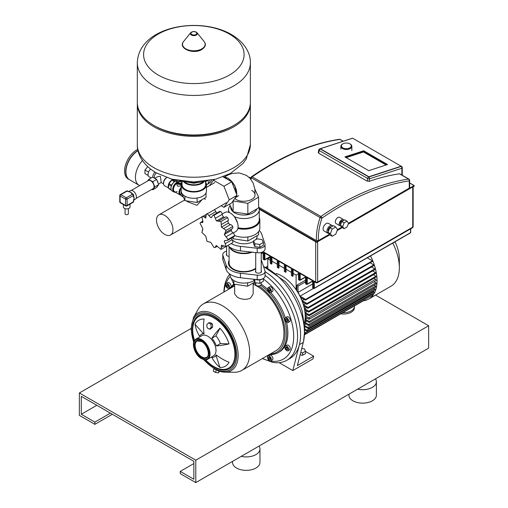 <?xml version="1.0" encoding="UTF-8"?>
<svg xmlns="http://www.w3.org/2000/svg" width="508" height="508" viewBox="0 0 508 508"><rect width="100%" height="100%" fill="white"/><g stroke="black" fill="none" stroke-linecap="round" stroke-linejoin="round"><path stroke-width="0.76" d="M300.114 354.889L302.609 355.27L305.524 353.593L305.524 351.219L304.457 348.92L301.739 348.501M300.698 352.603L302.609 352.895L302.609 355.27M302.609 352.895L305.524 351.219M206.451 184.341A2.743 1.587 -120 0 0 207.562 184.264A2.743 1.587 -120 0 0 207.912 183.807L209.264 180.632M182.042 182.131A12.624 7.29 0 0 0 181.223 184.715A12.624 7.29 0 0 0 184.918 189.871A12.624 7.29 0 0 0 198.672 191.453A12.624 7.29 0 0 0 206.47 184.715A12.624 7.29 0 0 0 205.645 182.131M181.223 184.715L181.223 190.989A12.624 7.29 0 0 0 184.918 196.145A12.624 7.29 0 0 0 197.11 198.031A12.624 7.29 0 0 0 206.038 192.875A12.624 7.29 0 0 0 206.47 190.989L206.47 184.715M185.236 182.378A10.979 6.337 0 0 0 186.08 182.924A10.979 6.337 0 0 0 202.451 182.378M182.042 181.578L182.042 184.715A11.798 6.814 0 0 0 193.846 191.529A11.798 6.814 0 0 0 205.645 184.715L205.645 181.578M183.852 182.067A11.798 6.814 0 0 0 203.835 182.067M181.648 192.875L184.918 200.628L197.11 202.514L206.038 197.358L206.038 192.875M184.918 196.145L184.918 200.628M197.11 198.031L197.11 202.514M137.312 102.349A56.534 32.639 0 0 0 153.867 125.425A56.534 32.639 0 0 0 233.82 125.425L233.82 125.425A56.534 32.639 0 0 0 250.374 102.349L250.374 62.795A56.534 32.639 180 0 1 233.82 85.871A56.534 32.639 180 0 1 153.867 85.871A56.534 32.639 180 0 1 137.312 62.795L137.312 102.349M158.306 75.076A50.26 29.02 180 0 1 158.306 34.036A50.26 29.02 180 0 1 229.381 34.036A50.26 29.02 180 0 1 229.381 75.076A50.26 29.02 180 0 1 158.306 75.076M233.82 125.425L232.651 126.098A54.889 31.686 0 0 0 232.658 126.098L233.82 125.425M137.325 103.022A56.534 32.639 0 0 0 137.312 103.696A56.534 32.639 0 0 0 172.212 133.845A56.534 32.639 0 0 0 233.82 126.771A56.534 32.639 0 0 0 250.374 103.696A56.534 32.639 0 0 0 250.368 103.022M153.867 125.425L155.035 126.098A54.889 31.686 0 0 0 232.651 126.098M156.508 220.167A11.633 6.718 -120 0 0 161.588 231.877A11.633 6.718 -120 0 0 170.555 234.994A11.633 6.718 -120 0 0 172.961 229.667A11.633 6.718 -120 0 0 167.888 217.957A11.633 6.718 -120 0 0 158.915 214.84A11.633 6.718 -120 0 0 156.508 220.167M202.076 199.644L196.983 205.315L188.024 201.968L186.309 200.844M230.251 276.358L230.137 275.838M248.234 282.696L246.729 282.924M230.994 277.971L233.826 284.067L247.599 286.201L247.599 283.064M247.599 286.201L254.648 282.13M234.696 281.064L233.826 280.93L233.591 280.429M233.826 284.067L233.826 280.93M123.406 204.565L123.406 206.991A3.296 1.899 0 0 0 125.444 208.75A3.296 1.899 0 0 0 129.032 208.337A3.296 1.899 0 0 0 129.997 206.991L129.997 204.114M125.057 208.636L125.057 213.716A1.645 0.953 0 0 0 126.073 214.592A1.645 0.953 0 0 0 127.864 214.382A1.645 0.953 0 0 0 128.346 213.716L128.346 208.636M129.546 191.783A4.94 2.851 60 0 1 130.581 192.202A4.94 2.851 60 0 1 132.124 193.51L132.55 193.865A1.099 0.635 120 0 0 132.004 193.916L132.524 194.221A1.099 0.635 60 0 1 133.299 195.561A1.099 0.635 0 0 0 133.623 195.116A1.099 1.099 0 0 0 133.071 194.164A1.099 0.635 120 0 0 132.524 194.221L126.314 197.803A1.099 0.635 120 0 0 125.539 199.149A1.099 0.635 0 0 0 127.089 199.149A1.099 0.635 -120 0 0 126.314 197.803L120.879 194.666A1.099 0.635 -120 0 0 120.332 194.615A1.099 1.099 0 0 0 119.78 195.561A1.099 0.635 0 0 0 120.104 196.012A1.099 0.635 -60 0 1 120.879 194.666L127.089 191.084A1.099 0.635 -60 0 1 127.641 191.027A1.099 1.099 0 0 0 126.543 191.027A1.099 0.635 60 0 1 127.089 191.084L127.61 191.383A1.099 0.635 -60 0 1 128.162 191.326A1.099 0.635 -60 0 1 128.168 191.332L129.546 191.783M133.718 196.259A4.94 2.851 60 0 1 134.074 198.253A4.94 2.851 60 0 1 133.922 199.358L133.623 200.787A1.099 0.635 180 0 1 133.623 200.787A1.099 0.635 180 0 1 133.299 201.238L133.299 201.835A1.099 0.635 60 0 1 133.071 202.336A1.099 1.099 0 0 0 133.623 201.39A1.099 0.635 180 0 1 133.299 201.835L127.089 205.423A1.099 0.635 180 0 1 125.539 205.423A1.099 0.635 120 0 0 125.762 205.924A1.099 1.099 0 0 0 126.86 205.924A1.099 0.635 -120 0 0 127.089 205.423L127.089 199.149L133.299 195.561L133.299 196.164A1.099 0.635 0 0 0 133.623 195.72L133.718 196.259M128.765 191.579L130.442 190.614A4.94 2.851 60 0 1 134.245 191.935A4.94 2.851 60 0 1 136.404 196.907A4.94 2.851 60 0 1 135.382 199.168L133.706 200.139M127.61 191.383L130.581 192.202L132.004 193.916M133.299 196.164L134.074 198.253L133.299 201.238M139.732 185.566A17.291 9.982 -60 0 1 139.014 185.217L129.508 179.724A17.291 9.982 -60 0 1 125.927 171.812A17.291 9.982 -60 0 1 138.03 150.711A17.012 9.823 -60 0 0 125.927 171.59A17.012 9.823 -60 0 0 125.927 171.698M139.014 185.217A17.291 9.982 -60 0 1 135.433 177.298A17.291 9.982 -60 0 1 142.418 160.515M147.803 166.7L144.945 170.002L144.945 173.622L148.171 175.489M144.945 170.002L148.565 172.091M131.388 190.379L148.431 180.543A4.667 2.692 60 0 1 152.025 181.794A4.667 2.692 60 0 1 154.064 186.487A4.667 2.692 60 0 1 153.099 188.627L136.055 198.463M152.781 181.712L156.661 179.476L152.629 177.146L148.749 179.387L152.781 181.712L154.8 186.912L152.781 189.782L151.936 189.294M156.661 179.476L158.68 184.671L154.8 186.912M158.68 184.671L156.661 187.541L152.781 189.782M147.593 181.026L148.749 179.387M163.57 183.464L163.57 182.569A3.842 2.216 -60 0 1 166.287 177.864L166.745 177.597A4.94 2.851 -60 0 0 163.57 183.464A4.94 2.851 -60 0 0 164.592 185.725L168.618 188.049M168.618 187.776A4.94 2.851 -60 0 1 171.723 180.105A4.94 2.851 -60 0 1 172.288 179.832M172.542 179.743A4.94 2.851 -60 0 1 174.193 179.857A4.94 2.851 -60 0 1 174.25 179.895M154.737 178.359L157.81 176.587L160.369 176.257L161.214 182.48L158.445 184.074M156.972 180.27A3.404 1.962 60 0 1 158.013 182.963M157.067 180.524A3.677 2.121 60 0 1 157.988 182.893M166.287 177.864L166.745 177.597M154.426 178.181A3.842 2.216 -60 0 1 156.362 172.917M152.705 177.19A4.94 2.851 -60 0 1 154.978 172.098M151.181 177.978L149.073 176.759A4.94 2.851 -60 0 1 148.165 173.387A4.94 2.851 -60 0 1 150.641 169.107M175.412 192.214A5.702 3.296 -60 0 1 173.914 191.986A5.702 3.296 -60 0 1 172.733 189.376A5.702 3.296 -60 0 1 176.397 182.626M174.923 181.439A5.429 3.137 -60 0 0 174.828 181.496A5.429 3.137 -60 0 0 174.46 181.724A5.429 3.137 120 0 0 171.698 185.16A5.429 3.137 -60 0 0 171.336 186.106A5.429 3.137 120 0 0 170.986 188.144L170.986 188.366A5.702 3.296 -60 0 1 175.019 181.381A5.702 3.296 -60 0 1 176.384 180.867M173.914 191.986L172.168 190.983A5.702 3.296 -60 0 1 170.986 188.366M181.223 188.424A4.667 2.692 120 0 0 179.68 192.538A4.667 2.692 120 0 0 180.645 194.672L181.039 194.901M181.223 187.369A5.156 2.978 120 0 0 178.987 192.538A5.156 2.978 120 0 0 180.054 194.901A5.156 2.978 120 0 0 181.039 195.142M176.746 183.325A5.156 2.978 120 0 0 173.507 189.376A5.156 2.978 120 0 0 174.581 191.738A5.156 2.978 120 0 0 177.095 191.516M181.223 185.852L177.736 186.284L176.936 184.829L176.936 183.509M181.273 184.029A5.486 3.169 -120 0 1 180.01 183.54L177.349 182.004A3.296 1.899 180 0 1 176.384 180.664A3.296 1.899 180 0 1 176.46 180.257M179.864 184.353A3.296 1.899 180 0 1 177.349 183.801A3.296 1.899 180 0 1 176.384 182.455L176.384 180.664L175.273 180.003M181.248 181.566L179.102 181.902L179.102 180.753M179.102 181.902L177.533 180.994L177.533 180.467M177.349 182.004L177.349 182.905L180.01 184.442A6.585 3.804 -120 0 0 181.223 184.95M183.21 196.952L181.4 195.91A5.429 3.137 -60 0 1 181.039 195.383L181.039 191.706A5.429 3.137 -60 0 1 181.223 191.179M181.039 195.383L183.013 196.526M174.46 181.724L171.742 180.156A5.429 3.137 -60 0 1 172.479 179.737L175.177 181.292M171.361 190.113L168.986 188.735A5.429 3.137 -60 0 1 168.618 188.214L171.19 189.7M171.336 186.106L168.618 184.537A5.429 3.137 -60 0 1 168.986 183.591L171.698 185.16M168.986 183.591L171.742 180.156M168.618 188.214L168.618 184.537M172.479 179.737L175.139 179.972M129.407 179.667A17.291 9.982 -60 0 1 129.311 179.616L128.149 178.943A17.291 9.982 -60 0 1 124.568 171.025A17.291 9.982 -60 0 1 137.744 149.346M129.311 179.616A17.291 9.982 -60 0 1 125.73 171.698A17.291 9.982 -60 0 1 137.979 150.508M209.658 185.541L213.417 180.2L223.945 186.277L229.216 199.854L223.945 207.34L221.196 205.753M214.687 179.464L213.417 180.2M223.082 176.816L231.712 181.8L223.945 186.277M231.712 181.8L236.976 195.37L229.216 199.854M236.976 195.37L231.712 202.863L223.945 207.34M251.752 190.367C253.911 191.649 254.991 193.192 254.997 194.983C255.365 200.425 242.373 203.467 236.068 199.415L234.867 198.596M239.078 239.662A13.252 7.652 0 0 0 241.922 240.1M252.184 238.512A13.252 7.652 0 0 0 254.267 237.312M259.277 217.595A15.919 9.188 180 0 1 259.829 219.989L259.829 228.054A15.919 9.188 180 0 1 251.143 236.239A15.919 9.188 180 0 1 234.569 235.496M259.829 219.989A15.919 9.188 180 0 1 237.865 228.486M258.604 207.08A15.367 8.871 180 0 1 259.277 209.677L259.277 219.539A15.367 8.871 180 0 1 238.004 227.73M259.277 209.677A15.367 8.871 180 0 1 250.565 217.678A15.367 8.871 180 0 1 234.309 216.605M234.848 217.329L237.541 222.853M256.819 208.947A13.17 7.607 180 0 1 247.714 214.719A13.17 7.607 180 0 1 234.594 212.814A13.17 7.607 180 0 1 233.191 211.861M254.864 189.103L258.604 197.161L247.847 203.371L233.07 200.927M258.604 197.161L258.604 207.918L247.847 214.128L233.153 211.855L229.559 204.102M247.847 214.128L247.847 203.371M233.153 211.855L233.153 201.098M233.134 211.817A13.17 7.607 180 0 1 230.734 207.442L230.734 206.648M229.375 212.56A15.367 8.871 180 0 1 228.543 209.677A15.367 8.871 180 0 1 230.257 205.607M232.556 237.458L233.153 238.747L247.847 241.021L258.604 234.81L258.604 231.591M233.153 237.109L233.153 238.747M247.847 236.957L247.847 241.021M255.422 279.425A5.486 3.169 0 0 0 262.344 279.032A5.486 3.169 0 0 0 262.7 278.803M261.207 282.556L261.207 284.41A2.743 1.587 180 0 1 260.401 285.528L260.013 285.75L260.401 285.528A2.743 1.587 180 0 1 256.521 285.528A2.743 1.587 180 0 1 255.721 284.41L255.721 282.753M256.737 285.642A2.197 1.27 0 0 0 256.908 285.75A2.197 1.27 0 0 0 260.013 285.75M253.568 279.222L254.876 282.626L259.779 283.381L263.36 281.311L263.36 278.435M254.876 279.368L254.876 282.626M259.779 279.864L259.779 283.381M263.36 242.411L262.045 239.586L257.15 238.83L253.568 240.9L253.568 243.764L254.876 246.596L259.779 247.352L263.36 245.281L263.36 242.411L259.779 244.481L259.779 247.352M253.568 240.9L254.876 243.726L254.876 246.596M254.876 243.726L259.779 244.481M233.172 233.032L235.814 231.508A10.979 6.337 -120 0 0 237.496 222.714A10.979 6.337 -120 0 0 230.327 213.042A10.979 6.337 -120 0 0 224.834 212.496L222.199 214.02M225.501 240.436L224.282 241.135L224.765 240.614L227.374 240.449L227.997 239.484L224.282 234.525L225.266 232.683L232.283 228.657A2.743 1.587 60 0 0 232.721 226.524L226.124 230.334L221.418 227.146L221.012 221.475L218.332 221.196M225.031 232.797L226.124 230.334M225.374 217.1A2.743 1.587 60 0 1 225.539 216.98L218.542 221.044L216.465 220.974L214.027 215.284L212.877 215.335L211.43 217.519L210.737 217.672L207.042 213.411M206.267 214.376L205.778 218.116L202.965 216.281M201.924 216.364L202.914 222.186L202.514 222.663M202.914 222.186L200.52 222.472L200.05 223.349L202.914 228.797L202.165 230.473L202.673 230.181M214.211 209.785A2.743 1.587 60 0 1 215.868 211.614A2.927 1.689 -120 0 0 216.891 213.023M212.877 215.335L219.551 211.48A2.743 1.587 60 0 1 220.624 211.474A2.743 1.587 60 0 1 222.244 214.325A2.927 1.689 -120 0 0 223.488 216.922L216.465 220.974M220.624 211.474L214.027 215.284M225.539 216.98A2.743 1.587 60 0 1 227.609 217.665A2.743 1.587 60 0 1 228.181 220.593A2.927 1.689 -120 0 0 228.441 223.088L221.418 227.146M227.609 217.665L221.012 221.475M231.661 229.019A2.927 1.689 -120 0 0 231.305 230.467A2.927 1.689 -120 0 0 232.937 232.842A2.743 1.587 60 0 1 234.594 235.674A2.743 1.587 60 0 1 234.048 236.595L227.374 240.449M234.594 235.674L227.997 239.484M202.482 230.346L201.924 232.493L205.778 236.176L207.042 241.351L210.737 242.341L214.027 247.548L215.017 247.58L216.465 245.65L221.012 249.422L221.418 245.205L226.124 246.469L224.282 241.135M232.588 242.754L226.124 246.469L232.721 242.659A2.743 1.587 60 0 1 232.588 242.754A2.743 1.587 60 0 1 232.435 242.824M211.95 216.967L210.737 217.672M223.488 216.922A2.927 1.689 -120 0 0 224.917 217.341M228.441 223.088A2.927 1.689 -120 0 0 230.473 224.561A2.743 1.587 60 0 1 232.721 226.524M231.305 230.467L224.282 234.525M231.388 238.131A2.927 1.689 -120 0 0 232.099 239.719A2.743 1.587 60 0 1 232.721 242.659M221.012 249.422L227.762 245.542A2.743 1.587 60 0 1 227.749 245.548M215.849 245.758L216.465 245.65M255.721 268.18A14.821 8.553 180 0 1 233.432 269.062A14.821 8.553 180 0 1 229.089 263.011L229.089 246.615M252.19 252.178A14.821 8.553 180 0 1 233.432 251.136A14.821 8.553 180 0 1 229.419 246.875M251.416 252.089A14.268 8.236 180 0 1 233.82 250.908L233.432 250.685A14.821 8.553 180 0 1 229.718 247.098M253.568 241.364A13.252 7.652 180 0 1 253.282 241.529A13.252 7.652 180 0 1 231.813 239.255M257.162 235.636L257.162 236.118A13.252 7.652 180 0 1 255.607 239.719M227.882 245.472A18.11 10.458 0 0 0 240.468 250.869L257.213 252.736A6.585 3.804 0 0 0 265.049 249.003L265.049 244.526A6.585 3.804 180 0 1 257.213 248.26L240.468 246.386A18.11 10.458 180 0 1 231.184 243.561M259.232 230.543A18.11 10.458 180 0 1 261.69 234.137L264.928 243.802A6.585 3.804 180 0 1 265.049 244.526M251.238 252.07A14.821 8.553 180 0 1 233.432 250.685L233.82 250.908M261.207 270.688A3.016 1.74 180 0 1 261.48 271.412A3.016 1.74 180 0 1 260.598 272.644A3.016 1.74 180 0 1 257.308 273.025A3.016 1.74 180 0 1 255.441 271.412A3.016 1.74 180 0 1 255.721 270.688M255.721 268.783A15.475 8.934 180 0 1 254.851 269.329A15.475 8.934 180 0 1 237.985 271.266A15.475 8.934 180 0 1 228.429 263.011A15.475 8.934 180 0 1 229.089 260.433M254.241 269.665A13.83 7.988 0 0 0 255.721 268.51M230.08 274.244L230.08 275.107A13.83 7.988 0 0 0 238.614 282.486A13.83 7.988 0 0 0 253.689 280.759A13.83 7.988 0 0 0 253.943 280.606M230.981 267.189A13.83 7.988 0 0 0 233.578 269.665M229.089 261.772A15.475 8.934 0 0 0 228.473 263.684M261.207 259.912A18.11 10.458 180 0 1 261.69 261.023L264.928 270.688A6.585 3.804 180 0 1 265.049 271.412A6.585 3.804 180 0 1 257.213 275.146L240.468 273.279A18.11 10.458 180 0 1 226.124 264.992L222.891 255.327A6.585 3.804 180 0 1 222.771 254.61A6.585 3.804 180 0 1 226.612 251.149M229.089 256.343A3.016 1.74 180 0 1 226.339 254.61A3.016 1.74 180 0 1 226.612 253.879M222.771 254.61L222.771 259.086A6.585 3.804 0 0 0 222.891 259.81L226.124 269.475A18.11 10.458 0 0 0 240.468 277.755L257.213 279.629A6.585 3.804 0 0 0 265.049 275.895L265.049 271.412M368.745 170.663L344.913 156.902L363.703 150.768L387.534 164.522L368.745 170.663M386.353 164.91L363.538 151.74L363.703 150.768M363.538 151.74L345.929 157.486M352.635 138.208L320.351 148.749L368.865 176.759L401.142 166.218L352.635 138.208M401.142 166.218L401.104 166.459A1.372 0.94 71.9 0 1 401.866 168.237A1.372 0.794 0 0 0 402.272 167.672A1.372 1.372 0 0 0 401.587 166.484A1.372 0.794 120 0 0 401.104 166.459L368.821 177A1.372 0.794 120 0 0 367.678 178.479A1.372 0.572 11.1 0 0 369.589 178.778A1.372 0.94 -108.1 0 0 368.821 177L320.313 148.996A1.372 0.94 -108.1 0 0 319.678 148.901A1.372 1.372 0 0 0 318.757 149.943A1.372 0.572 11.1 0 0 319.164 150.476A1.372 0.794 -60 0 1 320.313 148.996L320.351 148.749M340.817 225.914A3.569 2.057 -60 0 1 339.928 225.762A3.569 2.057 -60 0 1 339.192 224.13A3.569 2.057 -60 0 1 340.747 220.542A3.569 2.057 -60 0 1 343.497 219.583A3.569 2.057 -60 0 1 344.043 220.212M339.928 225.762L336.048 223.526A3.569 2.057 -60 0 1 335.312 221.888A3.569 2.057 -60 0 1 336.868 218.3A3.569 2.057 -60 0 1 339.617 217.341L343.497 219.583M328.771 233.401A4.388 2.534 -60 0 1 327.876 233.197A4.388 2.534 -60 0 1 326.968 231.191A4.388 2.534 -60 0 1 328.886 226.771A4.388 2.534 -60 0 1 332.264 225.596A4.388 2.534 -60 0 1 332.759 226.054M327.876 233.197L323.996 230.956A4.388 2.534 -60 0 1 323.088 228.949A4.388 2.534 -60 0 1 324.999 224.53A4.388 2.534 -60 0 1 328.384 223.355L332.264 225.596M340.614 224.574A2.197 1.27 -60 0 1 340.163 223.571A2.197 1.27 -60 0 1 341.122 221.361A2.197 1.27 -60 0 1 342.811 220.77L342.938 220.847M328.384 231.477A2.743 1.587 -60 0 1 328.13 230.518A2.743 1.587 -60 0 1 329.203 227.895A2.743 1.587 -60 0 1 331.235 226.93M409.645 180.321A1.372 1.372 0 0 0 408.959 179.134A1.372 0.794 120 0 0 408.61 179.076A1.372 1.016 81.7 0 1 409.245 180.88A1.372 0.794 -0 0 0 409.645 180.321L409.645 187.611A1.372 0.794 180 0 1 409.245 188.17L348.507 223.234L347.053 226.987L344.138 228.67L342.684 226.6L344.138 222.841L347.053 221.164L348.507 223.234M250.933 179.387A51.518 29.743 -60 0 1 251.428 177.889A1.372 0.794 -60 0 1 252.209 176.822A1.372 0.711 -124.6 0 0 251.524 176.752A1.372 1.372 0 0 0 251.003 177.438A1.372 0.362 18.8 0 0 251.428 177.889L320.123 217.551A1.372 0.362 18.8 0 0 321.964 218.103A1.372 0.711 -124.6 0 0 320.904 216.478A1.372 0.794 120 0 0 320.123 217.551A51.518 29.743 120 0 0 316.484 240.601L318.427 240.601L329.381 234.277M337.534 229.565L335.744 234.188L332.162 236.258L329.832 234.912L328.041 232.366L329.832 227.743L333.413 225.673L335.744 227.019L337.534 229.565L341.7 227.165M316.484 240.601L258.68 207.226M401.866 175.038L401.866 168.237L369.589 178.778L369.075 181.4A277.711 160.338 120 0 1 399.491 173.806A1.372 0.794 -60 0 1 399.84 173.863L408.959 179.134M369.367 181.235L366.852 180.937M318.637 153.168L319.164 150.476L367.678 178.479L367.151 181.178L318.637 153.168L318.237 152.616L318.757 149.943M345.167 157.048L363.658 151.009L387.236 164.617M312.598 281.026L306.584 284.366L307.251 284.118L307.251 277.635L306.47 276.72L312.757 280.353L312.668 280.765M307.251 277.622L312.598 280.721M305.537 276.644L300.069 273.488L299.409 272.644L305.695 276.276L305.606 276.689M298.469 272.567L293.002 269.411L292.348 268.567L298.634 272.199L298.545 272.612M286.055 271.882L285.28 271.882L286.055 271.882L286.055 265.398L285.28 264.49L291.567 268.116L291.478 268.529M286.055 265.386L291.408 268.491M284.347 264.414L278.873 261.252L278.219 260.413L284.505 264.039L284.416 264.452M271.932 263.728L271.151 263.728L271.932 263.728L271.932 257.245L271.151 256.33L277.444 259.963L277.349 260.375M271.932 257.226L277.279 260.331M270.218 256.254L264.751 253.098L264.09 252.254L270.377 255.886L270.288 256.299M263.119 251.695L263.227 252.216M314.312 281.699L315.995 282.683A1.372 1.372 0 0 0 317.367 282.683A1.372 0.794 -120 0 0 317.646 282.054A1.372 0.794 180 0 1 315.709 282.054L313.538 280.803L314.312 281.699M250.819 177.984L249.587 177.273L249.206 177.489M332.162 236.258L330.365 233.705L332.162 229.089L335.744 227.019M328.041 232.366L330.365 233.705M329.832 227.743L332.162 229.089M344.138 228.67L341.808 227.324L340.354 225.254L341.808 221.501L344.722 219.818L347.053 221.164M340.354 225.254L342.684 226.6M341.808 221.501L344.138 222.841M386.061 165.005L363.499 151.981L346.183 157.632M363.658 151.009L363.499 151.981M342.684 143.967A5.486 3.169 0 0 0 342.481 144.075A5.486 3.169 0 0 0 340.868 146.317A5.486 3.169 0 0 0 342.481 148.558A5.486 3.169 0 0 0 348.463 149.244A5.486 3.169 0 0 0 351.847 146.317A5.486 3.169 0 0 0 350.241 144.075L349.853 143.853A4.94 2.851 180 0 1 349.853 147.885A4.94 2.851 180 0 1 342.868 147.885A4.94 2.851 180 0 1 342.868 143.853A4.94 2.851 180 0 1 349.853 143.853L350.241 144.075M392.773 243.084A40.069 23.133 60 0 1 399.345 267.83L399.345 258.864A29.089 16.796 -120 0 0 395.014 241.789M363.334 300.8A40.069 23.133 -120 0 0 368.77 299.034A40.069 23.133 -120 0 0 377.069 280.689A40.069 23.133 -120 0 0 370.497 255.943M399.345 258.864L399.345 267.83A40.069 23.133 60 0 1 391.046 286.169L368.77 299.034M342.735 312.693A10.979 6.337 0 0 0 351.219 310.852A10.979 6.337 0 0 0 354.438 306.368A10.979 6.337 0 0 0 354.413 305.949M354.438 306.368L354.438 307.715A10.979 6.337 180 0 1 351.219 312.191A10.979 6.337 180 0 1 340.728 313.849M304.489 322.637A32.931 19.012 -120 0 0 305.232 316.338A32.931 19.012 -120 0 0 296.107 289.731A32.931 19.012 -120 0 0 276.123 273.501M267.779 268.376L267.779 258.731L270.218 257.321M296.863 289.02L296.107 289.452L296.107 275.088L293.122 273.361M298.469 273.723L296.107 275.088M291.408 272.371L286.055 269.284M284.347 268.294L278.994 265.208M277.279 264.217L271.932 261.125M270.218 260.14L267.779 258.731M296.107 289.452A33.204 19.171 60 0 1 296.863 290.57L296.863 285.458A0.826 0.476 60 0 1 297.028 285.083A0.826 0.476 60 0 1 297.663 285.299A0.826 0.476 60 0 1 298.025 286.131L298.025 292.424A33.204 19.171 60 0 1 300.082 296.145L305.67 299.371A1.143 0.66 60 0 1 305.454 300.12A1.143 0.66 60 0 1 305.314 300.171L300.761 297.542A33.204 19.171 60 0 1 302.114 300.666L306.997 303.486A1.118 0.641 60 0 1 306.813 304.33A1.118 0.641 60 0 1 306.769 304.356L302.609 301.949A33.204 19.171 60 0 1 303.581 304.851L308.038 307.429A1.105 0.635 60 0 1 307.88 308.343L303.924 306.057A33.204 19.171 60 0 1 304.584 308.775L308.762 311.188A1.099 0.635 60 0 1 308.667 312.134L304.806 309.905A33.204 19.171 60 0 1 305.187 312.471L309.181 314.776A1.099 0.635 60 0 1 309.137 315.754L305.295 313.531A33.204 19.171 60 0 1 305.422 315.944L308.813 317.906A0.8 0.464 60 0 1 309.34 318.611A0.8 0.464 60 0 1 309.213 319.253A0.8 0.464 60 0 1 308.813 319.214L305.416 317.246A33.204 19.171 60 0 1 305.295 319.221L309.143 321.437A0.616 0.356 60 0 1 309.143 322.44L305.187 320.161A33.204 19.171 60 0 1 304.806 322.282L308.712 324.536A0.616 0.356 60 0 1 308.712 325.539L304.584 323.158A33.204 19.171 60 0 1 304.552 323.259M265.875 267.456A0.826 0.476 60 0 1 266.033 267.189A0.826 0.476 60 0 1 266.992 267.983M304.762 332.289L305.492 332.708A0.616 0.356 60 0 1 305.492 333.712L304.705 333.254M304.844 328.987L306.883 330.168A0.616 0.356 60 0 1 306.883 331.172L304.838 329.99M304.736 325.584L307.962 327.444A0.616 0.356 60 0 1 307.962 328.447L304.787 326.619M307.448 314.776L305.422 315.944M309.213 319.253L376.009 280.689A0.8 0.464 -120 0 0 376.13 280.048A0.8 0.464 -120 0 0 375.609 279.343L373.901 278.359M307.061 318.199L305.295 319.221M375.933 283.877A0.616 0.356 -120 0 0 375.933 282.873L374.079 281.807M306.832 321.107L304.806 322.282M375.507 286.976A0.616 0.356 -120 0 0 375.507 285.972L374.085 285.153M305.956 323.945L304.679 324.682M374.752 289.884A0.616 0.356 -120 0 0 374.752 288.881L373.659 288.252M373.678 292.608A0.616 0.356 -120 0 0 373.678 291.605L372.904 291.16M372.281 295.148A0.616 0.356 -120 0 0 372.281 294.145L371.831 293.884M304.584 334.721L364.649 300.044A0.826 0.476 -120 0 0 364.814 299.663M372.104 261.607A1.143 0.66 -120 0 0 372.243 261.556A1.143 0.66 -120 0 0 372.459 260.807L367.265 257.81M306.857 304.305L373.564 265.792A1.118 0.641 -120 0 0 373.609 265.767A1.118 0.641 -120 0 0 373.793 264.922L370.103 262.795M307.88 308.343L374.675 269.78A1.105 0.635 -120 0 0 374.828 268.865L371.538 266.96M308.667 312.134L375.456 273.571A1.099 0.635 -120 0 0 375.552 272.625L372.65 270.948M309.137 315.754L375.926 277.19A1.099 0.635 -120 0 0 375.977 276.212L373.431 274.745M307.213 311.296L305.187 312.471M306.61 307.607L304.584 308.775M305.606 303.682L303.581 304.851M304.14 299.491L302.114 300.666M313.531 288.379L300.082 296.145M298.025 292.424L312.598 284.01M375.977 276.212L309.181 314.776M308.762 311.188L375.552 272.625M374.828 268.865L308.038 307.429M372.459 260.807L305.67 299.371M373.793 264.922L306.997 303.486M263.538 266.535A52.14 30.105 60 0 1 304.451 332.473A52.14 30.105 60 0 1 303.568 341.249A52.14 30.105 60 0 1 303.301 342.379L297.39 365.589L313.69 356.178L305.524 351.466M279.146 362.674L292.811 370.567L312.991 358.915L313.69 356.178M303.568 341.249L304.844 329.184L302.101 310.807A41.739 13.043 163.4 0 1 302.165 311.067A44.92 25.933 -120 0 0 284.975 281.292A41.739 13.043 -43.4 0 1 285.166 281.483L263.5 266.427M292.811 370.567L299.415 344.621L303.301 342.379M262.42 358.534L272.498 362.312A52.14 30.105 -120 0 0 286.766 360.318L289.776 358.585A52.14 30.105 -120 0 0 298.018 317.665A52.14 30.105 -120 0 0 265.049 271.659A52.14 30.105 60 0 1 299.415 344.621M203.467 359.55L214.332 368.891C218.002 371.011 221.558 372.104 224.993 372.167L234.525 372.262A38.418 22.181 -120 0 0 241.757 370.459A38.418 22.181 -120 0 0 247.644 339.674A38.418 22.181 -120 0 0 222.542 305.816A38.418 22.181 -120 0 0 203.333 303.917A38.418 22.181 -120 0 0 198.158 309.277L193.478 317.583L190.983 328.752L193.643 342.532M253.155 282.988L253.155 293.941L250.45 298.183C246.088 299.942 241.732 299.631 237.369 297.256L234.658 293.941L234.658 284.194A40.069 23.133 60 0 0 231.883 287.433M241.757 370.459L275.984 350.698A38.418 22.181 -120 0 0 281.876 319.913A38.418 22.181 -120 0 0 256.775 286.055A38.418 22.181 -120 0 0 253.155 284.245M207.62 359.245L213.601 355.784A11.633 6.718 -120 0 0 215.386 346.462A11.633 6.718 -120 0 0 207.785 336.207A11.633 6.718 -120 0 0 201.968 335.629L195.98 339.09C190.481 341.827 194.564 355.035 201.524 358.692C204.641 360.032 206.673 360.216 207.62 359.245A11.633 6.718 -120 0 0 209.404 349.917A11.633 6.718 -120 0 0 201.803 339.661A11.633 6.718 -120 0 0 195.98 339.09M233.744 283.896A41.167 23.768 -120 0 0 230.95 287.973M258.985 286.087A40.069 23.133 60 0 1 284.486 326.612A40.069 23.133 60 0 1 270.3 353.981M269.373 354.514A41.167 23.768 -120 0 0 278.136 352.628A41.167 23.768 -120 0 0 285.001 321.647A41.167 23.768 -120 0 0 260.661 285.356M227.622 288.195A2.743 1.587 60 0 1 225.825 285.775A2.743 1.587 60 0 1 226.251 283.578A2.743 1.587 60 0 1 227.622 283.712A2.743 1.587 60 0 1 229.413 286.131A2.743 1.587 60 0 1 228.994 288.328A2.743 1.587 60 0 1 227.622 288.195M226.251 283.578L227.8 282.677A2.743 1.587 60 0 1 229.171 282.816A2.743 1.587 60 0 1 230.969 285.236A2.743 1.587 60 0 1 230.543 287.433L228.994 288.328M267.513 288.976A2.743 1.587 60 0 1 268.084 287.719A2.743 1.587 60 0 1 270.199 288.455A2.743 1.587 60 0 1 271.393 291.217A2.743 1.587 60 0 1 270.827 292.475A2.743 1.587 60 0 1 268.713 291.738A2.743 1.587 60 0 1 267.513 288.976M268.084 287.719L269.634 286.823A2.743 1.587 60 0 1 271.748 287.56A2.743 1.587 60 0 1 272.948 290.322A2.743 1.587 60 0 1 272.377 291.573L270.827 292.475M286.963 316.833L285.413 317.735A2.743 1.587 60 0 1 288.157 319.316A2.743 1.587 60 0 1 288.157 322.485A2.743 1.587 60 0 1 285.413 320.904A2.743 1.587 60 0 1 285.413 317.735L286.963 316.833A2.743 1.587 60 0 1 289.706 318.421A2.743 1.587 60 0 1 289.706 321.589L288.157 322.485L289.706 321.589M286.785 346.164A2.743 1.587 60 0 1 288.576 348.583A2.743 1.587 60 0 1 288.157 350.78A2.743 1.587 60 0 1 286.785 350.647A2.743 1.587 60 0 1 284.988 348.228A2.743 1.587 60 0 1 285.413 346.031A2.743 1.587 60 0 1 286.785 346.164M285.413 346.031L286.963 345.135A2.743 1.587 60 0 1 288.334 345.269A2.743 1.587 60 0 1 290.132 347.688A2.743 1.587 60 0 1 289.706 349.885L288.157 350.78M270.827 357.619A2.743 1.587 60 0 1 270.827 360.788A2.743 1.587 60 0 1 268.084 359.2A2.743 1.587 60 0 1 268.084 356.032A2.743 1.587 60 0 1 270.827 357.619M268.084 356.032L269.634 355.136A2.743 1.587 60 0 1 272.377 356.724A2.743 1.587 60 0 1 272.377 359.893L270.827 360.788M216.3 354.908A37.103 28.467 27.8 0 0 229.057 362.242A26.556 15.329 60 0 1 219.97 367.487A37.103 28.467 -87.8 0 1 211.855 357.473A13.011 7.512 -120 0 0 214.471 356.87A13.011 7.512 -120 0 0 216.3 354.908M229.057 343.916A37.103 10.363 161.9 0 1 216.3 345.929A13.011 7.512 -120 0 0 211.855 338.226A37.103 10.363 -41.9 0 1 219.97 328.187A26.556 15.329 60 0 1 229.057 343.916L220.37 343.579L216.3 345.929M208.597 322.84L210.198 322.656L212.439 323.952L212.649 327.114L210.655 328.981L209.398 329.127L207.156 327.831L206.756 324.688L208.597 322.84L210.839 324.136L211.239 327.279L209.398 329.127M286.766 360.318A52.14 30.105 -120 0 0 295.535 321.342A52.14 30.105 -120 0 0 265.049 275.399M229.819 274.066A52.14 30.105 -120 0 0 223.857 292.068M212.649 327.114L211.239 327.279M212.439 323.952L210.839 324.136M199.631 336.302A37.103 28.467 -152.2 0 1 195.021 324.269A26.556 15.329 60 0 1 204.102 319.024A37.103 28.467 92.2 0 0 204.076 333.737A13.011 7.512 -120 0 0 201.46 334.34A13.011 7.512 -120 0 0 199.631 336.302M269.164 356.997L270.25 357.956L270.535 359.372L269.748 359.829L268.662 358.87L268.37 357.454L269.164 356.997L268.37 357.454M270.218 357.975L268.662 358.87M287.757 349.612L286.785 349.701L285.814 348.494L285.814 347.199L286.785 347.11L287.757 348.323L287.757 349.612M287.757 349.142L286.785 349.701M287.236 347.675L285.814 348.494M287.071 319.024L287.865 320.402L287.572 321.481L286.493 321.189L285.699 319.818L285.991 318.738L287.071 319.024L285.699 319.818M287.865 320.402L286.493 321.189M270.015 289.3L270.574 290.741L270.015 291.541L268.897 290.894L268.332 289.446L268.897 288.652L270.015 289.3M270.313 290.074L268.897 290.894M269.304 288.887L268.332 289.446M224.022 291.973A49.397 28.518 60 0 1 230.283 276.479M263.36 278.962A49.397 28.518 60 0 1 293.681 336.982A49.397 28.518 60 0 1 262.439 358.521M278.136 352.628L279.337 351.93A41.167 23.768 -120 0 0 286.506 322.167M285.299 317.811A41.167 23.768 -120 0 0 270.701 292.532M267.532 289.306A41.167 23.768 -120 0 0 261.207 284.207M226.651 284.747L227.622 284.658L228.594 285.864L228.594 287.16L227.622 287.249L226.651 286.036L226.651 284.747M228.594 286.683L227.622 287.249M228.073 285.217L226.651 286.036M216.173 355.886L219.97 367.487M195.021 324.269L203.162 333.356M219.97 328.187L215.925 335.871L211.855 338.226M215.925 335.871A13.011 7.512 60 0 1 220.37 343.579M253.257 282.931A40.069 23.133 60 0 1 255.721 284.124M219.393 371.189L218.472 372.872L215.544 372.447L213.303 371.151L214.001 368.7M218.472 372.872L218.992 371.05M216.364 369.97L215.817 369.697M215.544 372.447L216.256 369.951M357.657 389.141A13.722 7.925 0 0 0 376.39 381.768A13.722 7.925 0 0 0 375.444 378.873M348.945 394.17L348.945 395.211A13.722 7.925 0 0 0 352.965 400.812A13.722 7.925 0 0 0 367.919 402.533A13.722 7.925 0 0 0 376.39 395.211L376.39 381.768M241.224 456.362A13.722 7.925 0 0 0 259.963 448.989A13.722 7.925 0 0 0 259.01 446.094M232.518 461.391L232.518 462.432A13.722 7.925 0 0 0 236.537 468.033A13.722 7.925 0 0 0 251.492 469.754A13.722 7.925 0 0 0 259.963 462.432L259.963 448.989M79.356 392.97L195.783 460.191L195.783 482.6L180.257 473.64L180.257 471.399L193.846 479.241L193.846 461.315L81.293 396.335L81.293 414.261L94.875 422.104L94.875 424.339L79.356 415.379L79.356 392.97L190.983 328.524M195.783 482.6L428.644 348.158L428.644 325.749L195.783 460.191M428.644 325.749L375.571 295.104M193.846 463.556L180.257 471.399M96.818 405.295L81.293 414.261M110.401 413.137L94.875 422.104M112.344 414.261L94.875 424.339M211.341 180.232L210.661 181.826A1.372 1.029 23.1 0 0 210.941 181.483L211.487 180.2M207.912 183.807L210.661 181.826A2.375 1.372 60 0 1 210.363 182.22L207.562 184.264M183.598 41.478C177.597 48.387 193.592 54.788 201.771 49.511C205.581 46.971 206.356 44.291 204.089 41.478A11.316 6.534 180 0 1 201.841 48.87A11.316 6.534 180 0 1 187.344 49.593A11.316 6.534 180 0 1 183.598 41.478L190.678 32.747A3.493 2.019 180 0 1 191.376 32.182M197.009 32.747A3.493 2.019 180 0 1 196.317 35.033A3.493 2.019 180 0 1 191.84 35.255A3.493 2.019 180 0 1 190.678 32.747L191.446 32.112C193.592 31.172 195.44 31.382 197.009 32.747L204.089 41.478M191.789 32.15A2.902 1.676 180 0 1 195.898 32.15A2.902 1.676 180 0 1 195.898 34.519A2.902 1.676 180 0 1 191.789 34.519A2.902 1.676 180 0 1 191.789 32.15M250.374 144.589L246.278 158.941L242.938 163.551L230.327 173.476L215.837 179.165L193.58 181.985L171.736 179.14L156.197 172.822C142.97 165.125 136.982 153.949 137.312 144.589A56.534 32.639 0 0 0 153.867 167.672A56.534 32.639 0 0 0 233.82 167.672A56.534 32.639 0 0 0 250.374 144.589L250.374 103.696M203.67 181.445A26.346 15.208 180 0 1 184.017 181.445M120.332 202.787A1.099 0.635 -60 0 1 120.104 202.286A1.099 0.635 180 0 1 119.78 201.835A1.099 1.099 0 0 0 120.332 202.787L125.762 205.924M120.104 196.012L125.539 199.149L125.539 205.423L120.104 202.286L120.104 196.012M180.01 183.54L181.82 182.499M223.641 177.14A12.351 7.131 60 0 1 227.997 178.308A12.351 7.131 60 0 1 236.728 193.434A12.351 7.131 60 0 1 236.671 194.577M236.284 196.348A12.351 7.131 60 0 1 234.518 198.863L236.461 196.101M235.058 190.424A12.351 7.131 -120 0 0 233.489 186.379M202.94 221.723L201.479 222.567M206.229 215.805L203.937 217.132M215.868 211.614L209.036 215.557M222.244 214.325L215.411 218.269M228.181 220.593L221.355 224.536M230.473 224.561L223.647 228.511M232.937 232.842L226.104 236.785M232.099 239.719L225.266 243.662M223.647 245.967L221.355 247.294M216.872 245.859L215.411 246.704M257.213 252.736L257.213 248.26M240.468 250.869L240.468 246.386M222.891 255.327L222.891 259.81M226.124 264.992L226.124 269.475M240.468 273.279L240.468 277.755M257.213 275.146L257.213 279.629M414.287 185.706L348.171 224.098M329.495 234.436L316.681 241.833L316.541 242.297L316.681 241.833L259.169 208.629M409.645 183.026L414.096 185.591L348.399 223.52M316.871 242.17L329.717 234.753M337.204 230.435L342.195 227.552M341.808 227.324L337.426 229.857M259.245 209.125L316.484 242.17M339.376 139.3A1.372 1.016 81.7 0 1 339.915 139.414A1.372 0.794 -60 0 1 340.265 139.471A1.372 1.372 0 0 0 339.376 139.3C310.909 143.593 281.623 156.077 251.524 176.752M399.491 173.806L408.61 179.076A277.711 160.338 120 0 0 320.904 216.478L252.209 176.822A277.711 160.338 -60 0 1 339.915 139.414L343.103 141.256M318.427 240.601A50.146 28.95 -60 0 1 321.964 218.103A276.339 159.544 -60 0 1 409.245 180.88L409.245 188.17M352.374 138.29A1.372 1.372 0 0 0 351.961 138.36A1.372 0.94 71.9 0 1 352.247 138.335M305.695 276.276L305.695 283.667L306.47 284.118L306.47 276.72M312.757 280.353L312.598 287.522A0.546 0.546 0 0 0 312.871 287.998L313.538 288.195L313.538 280.803M315.709 241.814L315.709 282.054A1.372 0.794 120 0 0 315.995 282.683M263.315 251.803L263.157 258.978A0.546 0.546 0 0 0 263.43 259.455L264.09 259.651L264.09 252.254M270.377 255.886L270.218 263.055A0.546 0.546 0 0 0 270.491 263.531L271.151 263.728L271.151 256.33M277.444 259.963L277.279 267.132A0.546 0.546 0 0 0 277.552 267.608L278.219 267.805L278.219 260.413M284.505 264.039L284.347 271.209A0.546 0.546 0 0 0 284.62 271.685L285.28 271.882L285.28 264.49M291.567 268.116L291.408 275.292A0.546 0.546 0 0 0 291.681 275.761L292.348 275.958L292.348 268.567M298.634 272.199L298.469 279.368A0.546 0.546 0 0 0 298.748 279.844L299.409 280.041L299.409 272.644M413.137 226.6A1.372 0.794 180 0 1 412.737 227.159A1.372 0.794 60 0 1 412.452 227.787A1.372 1.372 0 0 0 413.137 226.6L413.137 186.684M412.737 186.919L412.737 227.159L317.646 282.054L317.646 241.814M305.537 276.949L299.523 280.289L300.184 280.041L300.184 273.558M299.022 279.813L299.523 280.289A0.546 0.546 0 0 0 300.069 280.289L305.537 277.133M293.122 275.958L292.348 275.958L293.122 275.958L293.122 269.481M291.954 275.736L292.456 276.212A0.546 0.546 0 0 0 293.008 276.212M284.893 271.659L285.394 272.136A0.546 0.546 0 0 0 285.947 272.136M278.994 267.805L278.219 267.805L278.994 267.805L278.994 261.322M277.832 267.583L278.333 268.059A0.546 0.546 0 0 0 278.879 268.059M270.764 263.5L271.266 263.976A0.546 0.546 0 0 0 271.818 263.976M270.218 256.559L264.204 259.899L264.865 259.651L264.865 253.168M263.703 259.423L264.204 259.899A0.546 0.546 0 0 0 264.751 259.899L270.218 256.743M263.157 252.482L261.207 253.606M306.083 283.896L305.537 283.445A0.546 0.546 0 0 0 305.81 283.921L306.584 284.366A0.546 0.546 0 0 0 307.137 284.366L312.598 281.216M313.15 287.973L313.652 288.449L314.312 288.195L313.652 288.449A0.546 0.546 0 0 0 314.198 288.449L410.445 232.88A0.546 0.546 0 0 0 410.724 232.404L410.445 232.88M410.559 228.879L410.559 232.626L314.312 288.195L314.312 281.711M375.609 279.343L308.813 317.906M309.143 321.437L375.933 282.873M375.507 285.972L308.712 324.536M374.752 288.881L307.962 327.444M373.678 291.605L306.883 330.168M305.492 332.708L372.281 294.145M372.593 295.18L304.609 334.423M267.246 268.11L267.779 267.805M305.537 281.794L298.025 286.131M206.521 357.34A9.442 5.448 60 0 1 201.803 356.876A9.442 5.448 60 0 1 195.631 348.551A9.442 5.448 60 0 1 197.079 340.989L201.524 341.484C207.347 344.405 210.509 355.771 206.521 357.34M201.409 357.543A9.989 5.766 -120 0 0 208.477 353.466A9.989 5.766 -120 0 0 201.409 341.23A9.989 5.766 -120 0 0 194.348 345.313A9.989 5.766 -120 0 0 201.409 357.543M201.409 340.335A11.087 6.401 60 0 1 209.252 353.917A11.087 6.401 60 0 1 201.409 358.445A11.087 6.401 60 0 1 193.573 344.862A11.087 6.401 60 0 1 201.409 340.335M224.993 372.167A33.299 19.228 -120 0 0 237.547 348.856A33.299 19.228 -120 0 0 214.611 314.579A33.299 19.228 -120 0 0 193.478 317.583M193.764 342.068A32.048 18.504 60 0 1 214.046 315.925A32.048 18.504 60 0 1 236.709 355.181A32.048 18.504 60 0 1 214.046 368.262A32.048 18.504 60 0 1 203.93 359.67M193.053 334.467A29.807 17.209 60 0 1 213.811 317.894A29.807 17.209 60 0 1 234.886 354.4A29.807 17.209 60 0 1 213.811 366.566A29.807 17.209 60 0 1 210.153 364.09L205.442 359.835M205.156 359.835A30.702 17.729 -120 0 0 214.046 367.163A30.702 17.729 -120 0 0 235.756 354.628A30.702 17.729 -120 0 0 214.046 317.024A30.702 17.729 -120 0 0 194.24 340.925M210.941 181.483L210.363 182.22M250.374 62.795C250.704 53.435 244.716 42.259 231.489 34.563C199.739 15.881 138.57 26.206 137.312 62.795M207.689 180.899L193.846 183.236L179.997 180.899M137.312 144.589L137.312 103.696M226.441 202.73L170.555 234.994M214.808 182.575L206.47 187.389M184.626 200L158.915 214.84M133.623 200.787L133.623 201.39M127.641 191.027L128.162 191.326M132.55 193.865L133.071 194.164M133.623 195.116L133.623 195.72M126.543 191.027L120.332 194.615M119.78 201.835L119.78 195.561M133.071 202.336L126.86 205.924M163.589 183.877L161.195 182.493M204.038 198.514L205.397 199.301M174.581 191.738L180.054 194.901M223.596 177.114L228.27 178.283L234.861 185.604L236.766 194.831M235.845 197.434L238.671 195.732M254.997 194.983L254.864 189.116L253.13 182.982L249.968 178.257L246.513 175.412L239.23 172.917L232.397 173.425L228.981 174.561L224.091 177.076M228.543 209.677L228.543 212.249M226.612 246.202L226.612 255.334M261.207 252.463L261.207 272.136M256.908 285.75L256.521 285.528M255.721 252.571L255.721 272.136M202.882 221.107L200.52 222.472M217.38 246.221L215.017 247.58M348.126 224.219L414.23 186.055L414.23 185.579L409.645 182.931M259.258 209.226L316.541 242.297L329.768 234.823M342.278 227.597L337.153 230.556M343.262 141.199L340.265 139.471M250.527 178.886L251.003 177.438M351.961 138.36L319.678 148.901M401.142 166.23L401.587 166.484M402.272 167.672L402.272 175.266M263.157 252.178L262.7 251.917M317.367 282.683L412.452 227.787M298.469 272.498L298.469 279.368M291.408 268.421L291.408 275.292M284.347 264.344L284.347 271.209M277.279 260.267L277.279 267.132M270.218 256.184L270.218 263.055M263.157 252.108L263.157 258.978M263.157 252.666L261.207 253.79M305.537 276.574L305.537 283.445M410.724 228.784L410.724 232.404M312.598 280.657L312.598 287.522M340.868 149.155L340.868 146.317M342.868 143.853L342.481 144.075M351.847 150.616L351.847 146.317M309.448 322.472L376.238 283.909M309.023 325.571L375.812 287.007M308.267 328.479L375.056 289.916M307.194 331.203L373.983 292.64M266.033 267.189L267.779 266.179M305.454 300.12L372.243 261.556M297.028 285.083L305.537 280.168M306.813 304.33L373.609 265.767M234.658 285.826L203.333 303.917M194.38 340.678L193.053 334.474M216.967 355.429L214.471 356.87M203.956 332.899L201.46 334.34"/></g></svg>
